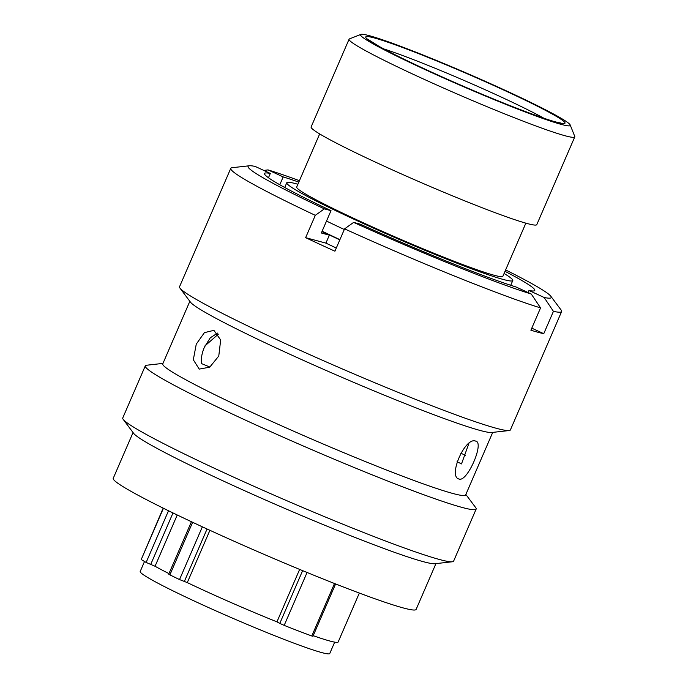 <?xml version="1.0" encoding="UTF-8"?>
<svg xmlns="http://www.w3.org/2000/svg" width="688" height="688" viewBox="0 0 688 688"><rect width="100%" height="100%" fill="white"/><g stroke="black" fill="none" stroke-linecap="round" stroke-linejoin="round"><path stroke-width="1.03" d="M415.199 64.99A114.251 6.837 23.4 0 0 520.472 110.149A114.251 6.837 23.4 0 0 570.206 124.984A114.251 6.837 23.4 0 0 515.561 95.15A114.251 6.837 23.4 0 0 360.882 34.4A114.251 6.837 23.4 0 0 415.199 64.99M570.206 124.984L574.747 136.387A122.954 7.362 -156.6 0 1 574.772 136.878A122.954 7.362 -156.6 0 1 407.924 71.819A122.954 7.362 -156.6 0 1 349.083 39.216A122.954 7.362 -156.6 0 1 349.461 38.898L360.882 34.4M144.514 561.494L140.206 571.461A103.277 6.183 23.4 0 0 189.621 598.852A103.277 6.183 23.4 0 0 329.767 653.497L334.678 642.145M322.027 231.426A123.126 7.37 23.4 0 0 335.899 238.039A123.126 7.37 23.4 0 0 339.82 239.871M322.139 231.177A119.385 7.147 23.4 0 0 337.55 238.538A119.385 7.147 23.4 0 0 339.915 239.648M326.516 221.054A123.126 7.37 23.4 0 0 340.388 227.668A123.126 7.37 23.4 0 0 344.301 229.5M297.895 184.255A123.126 7.37 23.4 0 0 286.784 182.741A123.126 7.37 23.4 0 0 345.703 215.387A123.126 7.37 23.4 0 0 512.792 280.541A123.126 7.37 23.4 0 0 504.08 273.48M319.671 133.928L296.691 187.024A112.333 6.725 23.4 0 0 350.45 216.815A112.333 6.725 23.4 0 0 502.885 276.249L525.856 223.153M349.083 39.216L311.114 126.962A122.954 7.362 23.4 0 0 369.946 159.564A122.954 7.362 23.4 0 0 536.795 224.632L574.772 136.878M209.909 530.31L187.282 582.598A106.408 6.373 23.4 0 0 193.767 585.669A106.408 6.373 23.4 0 0 276.946 621.857L279.801 623.397L302.625 570.644M313.212 635.678A106.408 6.373 23.4 0 0 338.169 641.981L359.334 593.065M299.641 569.415L276.946 621.857M177.237 514.985L155.049 566.258A106.408 6.373 23.4 0 0 168.964 573.611M335.598 583.949L312.945 636.297L311.802 635.979A115.12 6.889 -156.6 0 1 284.187 625.375L279.801 623.397M187.282 582.598L179.534 579.571A115.12 6.889 -156.6 0 1 169.884 574.867L168.723 574.179L191.419 521.728M155.049 566.258L146.14 562.44A115.12 6.889 -156.6 0 1 141.238 559.516L163.185 508.131M217.589 333.087L210.313 337.774L204.388 347.225C201.894 353.064 200.922 358.517 201.489 363.582L209.926 367.057M218.775 356.023L209.737 367.177L199.219 369.103L193.319 359.772L196.261 344.146L204.405 332.648L213.899 330.343L220.676 340.001L218.775 356.023M465.862 494.466L475.7 507.632A180.256 10.793 -156.6 0 1 476.156 509.051L453.616 561.133A180.256 10.793 -156.6 0 1 452.274 561.778L434.911 563.73A165.017 9.881 -156.6 0 1 423.395 561.7A165.017 9.881 -156.6 0 1 259.376 497.304A165.017 9.881 -156.6 0 1 133.661 433.371L123.204 419.379A180.256 10.793 -156.6 0 1 122.756 417.96L145.297 365.87A180.256 10.793 -156.6 0 1 146.63 365.233L162.97 363.393M435.934 563.618L416.12 609.413A165.017 9.881 -156.6 0 1 403.366 607.968A165.017 9.881 -156.6 0 1 231.624 540.132A165.017 9.881 -156.6 0 1 113.228 478.341L133.051 432.546M452.274 561.778A180.256 10.793 -156.6 0 1 439.692 559.559A180.256 10.793 -156.6 0 1 260.528 489.22A180.256 10.793 -156.6 0 1 123.204 419.379M476.156 509.051A180.256 10.793 -156.6 0 1 462.233 507.469A180.256 10.793 -156.6 0 1 274.615 433.371A180.256 10.793 -156.6 0 1 145.297 365.87M492.72 432.382L465.656 494.939A165.017 9.881 -156.6 0 1 452.91 493.494A165.017 9.881 -156.6 0 1 281.16 425.657A165.017 9.881 -156.6 0 1 162.764 363.866L189.836 301.318M561.632 311.526A180.256 10.793 -156.6 0 1 553.427 311.354L544.139 297.483A165.172 9.89 23.4 0 0 550.83 296.261L561.176 310.107A180.256 10.793 -156.6 0 1 561.632 311.526L510.401 429.905A180.256 10.793 -156.6 0 1 509.06 430.55L491.696 432.503A165.017 9.881 -156.6 0 1 480.181 430.473A165.017 9.881 -156.6 0 1 316.162 366.076A165.017 9.881 -156.6 0 1 190.447 302.135L179.989 288.143A180.256 10.793 -156.6 0 1 179.542 286.733L230.772 168.345A180.256 10.793 -156.6 0 1 232.114 167.709L249.288 165.774A165.172 9.89 23.4 0 0 324.358 208.86L315.302 215.335A180.256 10.793 -156.6 0 1 230.772 168.345M509.06 430.55A180.256 10.793 -156.6 0 1 496.478 428.332A180.256 10.793 -156.6 0 1 317.314 357.992A180.256 10.793 -156.6 0 1 179.989 288.143M540.562 307.889A180.256 10.793 -156.6 0 1 344.585 228.863L353.632 222.387A165.172 9.89 23.4 0 0 531.274 294.025L540.562 307.889L530.895 330.223A180.256 10.793 23.4 0 0 538.042 332.287A180.256 10.793 23.4 0 0 543.761 333.689L553.427 311.354M336.294 248.007A125.741 7.525 -156.6 0 1 325.906 243.122L305.635 237.67A180.256 10.793 23.4 0 0 334.918 251.197L344.585 228.863M305.635 237.67L315.302 215.335M468.863 443.528L461.502 463.918L457.073 461.691M475.589 441.077C484.782 442.014 467.333 482.322 459.154 479.054C447.596 477.042 465.011 436.708 475.589 441.077L476.062 441.249M459.154 479.054L458.672 478.874M325.906 243.122L329.354 235.15L321.348 232.991L331.014 210.657A147.249 8.815 -156.6 0 1 264.51 173.479A147.249 8.815 -156.6 0 1 270.324 173.436L268.458 177.745M329.354 235.15A125.741 7.525 -156.6 0 1 321.95 231.607M331.014 210.657L324.358 208.86M249.288 165.774A165.172 9.89 23.4 0 1 255.162 166.427L270.324 173.436M505.009 271.339A147.249 8.815 -156.6 0 1 534.791 290.439A147.249 8.815 -156.6 0 1 528.977 290.482L528.083 292.546M544.139 297.483L528.977 290.482M550.83 296.261A165.172 9.89 23.4 0 0 505.62 269.92M531.274 294.025L516.12 287.016A147.249 8.815 -156.6 0 1 360.288 224.185L353.632 222.387M205.015 345.832L218.371 334.153M279.784 184.754L283.181 176.902A147.249 8.815 -156.6 0 1 298.824 182.114M299.435 180.695A165.172 9.89 23.4 0 0 268.028 169.893L263.831 170.435M283.181 176.902L268.028 169.893M460.771 453.229L465.57 455.293M543.761 333.689L531.79 328.159M543.924 118.241A101.618 6.08 23.4 0 0 507.254 99.863A101.618 6.08 23.4 0 0 383.784 48.934M513.076 94.402A108.592 6.502 -156.6 0 1 552.92 121.174A108.592 6.502 -156.6 0 1 417.685 65.73A108.592 6.502 -156.6 0 1 377.841 38.958A108.592 6.502 -156.6 0 1 513.076 94.402M207.062 529.003L184.307 581.584M179.534 579.571L202.358 526.827M192.631 522.304L169.884 574.867M311.802 635.979L334.506 583.51M307.08 572.476L284.187 625.375M172.998 512.938L150.681 564.513M146.14 562.44L168.508 510.754M163.426 508.251L141.238 559.516M560.995 123.023L558.501 122.593C550.864 120.993 533.63 114.905 506.798 104.344C476.681 92.287 447.045 79.438 417.883 65.807C401.095 57.912 388.084 51.394 378.847 46.242L368.63 39.784M510.737 285.296L512.792 280.541M284.729 187.497L286.784 182.741"/></g></svg>
